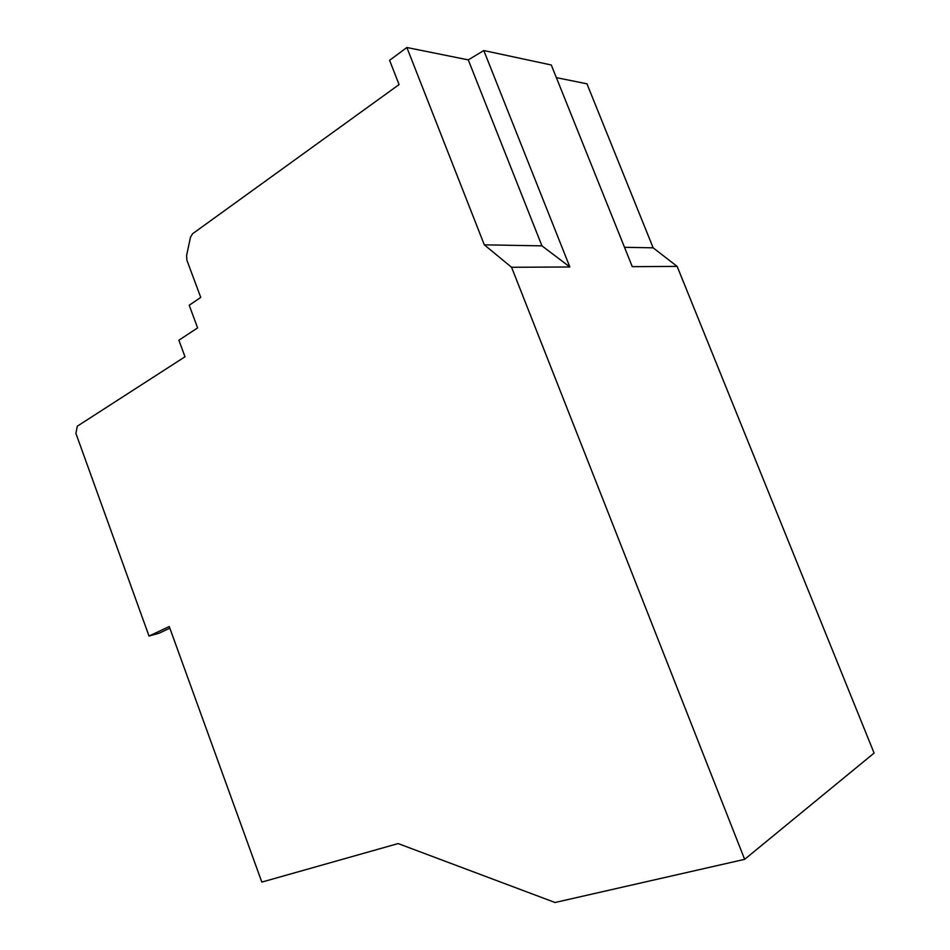 <?xml version="1.0" encoding="UTF-8"?>
<svg xmlns="http://www.w3.org/2000/svg" width="950" height="950" viewBox="0 0 950 950"><rect width="100%" height="100%" fill="white"/><g stroke="black" fill="none" stroke-linecap="round" stroke-linejoin="round"><path stroke-width="1.43" d="M169.824 628.164L159.03 633.234L149.019 636.061L75.905 433.402L77.282 426.206L185.001 356.772L178.885 340.219L197.612 327.892L189.204 305.235L200.747 297.421L186.901 260.229L186.568 255.657L190.463 237.298L192.506 233.807L399.071 84.586L389.583 60.301L406.873 47.5L484.31 244.839L541.951 245.86L468.267 59.886L406.873 47.5M556.356 77.639L586.957 83.814L653.149 247.819L677.16 266.416L874.095 753.077L744.646 859.334L511.575 267.283L484.31 244.839M744.646 859.334L555.038 902.5L398.121 843.576L261.832 882.087L169.243 626.537L149.019 636.061M624.518 247.309L653.149 247.819M677.16 266.416L632.284 266.653L551.285 64.992L483.799 50.54L569.846 266.974L511.575 267.283M569.846 266.974L541.951 245.86M483.799 50.54L468.267 59.886"/></g></svg>
